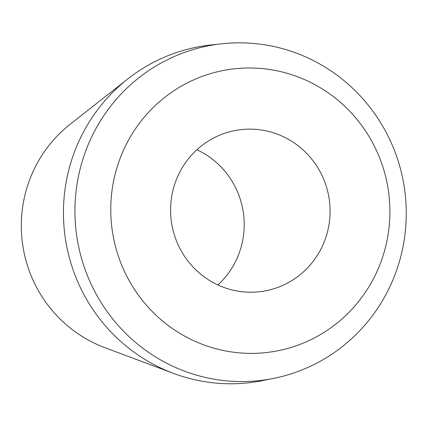 <?xml version="1.0" encoding="UTF-8"?>
<svg xmlns="http://www.w3.org/2000/svg" width="427" height="427" viewBox="0 0 427 427"><rect width="100%" height="100%" fill="white"/><g stroke="black" fill="none" stroke-linecap="round" stroke-linejoin="round"><path stroke-width="0.64" d="M127.657 79.022L69.996 124.406A128.869 125.912 81.2 0 0 36.914 287.974A128.869 125.912 81.2 0 0 104.62 347.551L173.325 373.326A169.967 166.066 -98.8 0 1 84.028 294.753A169.967 166.066 -98.8 0 1 127.657 79.022A169.967 166.066 -98.8 0 1 216.35 44.477M268.316 379.373A169.967 166.066 -98.8 0 1 173.325 373.326M196.906 149.754A81.584 79.71 -98.8 0 1 234.332 185.201A81.584 79.71 -98.8 0 1 217.882 284.932M180.456 249.491A81.584 79.71 81.2 0 0 262.84 291.299A81.584 79.71 81.2 0 0 320.202 171.873A81.584 79.71 81.2 0 0 237.818 130.064A81.584 79.71 81.2 0 0 180.456 249.491M372.611 142.767A142.773 139.496 -98.8 0 1 317.619 336.177A142.773 139.496 -98.8 0 1 128.052 278.596A142.773 139.496 -98.8 0 1 183.039 85.186A142.773 139.496 -98.8 0 1 372.611 142.767M95.456 292.805A169.46 165.575 81.2 0 0 320.469 361.151A169.46 165.575 81.2 0 0 385.736 131.58A169.46 165.575 81.2 0 0 160.728 63.233A169.46 165.575 81.2 0 0 95.456 292.805"/></g></svg>
